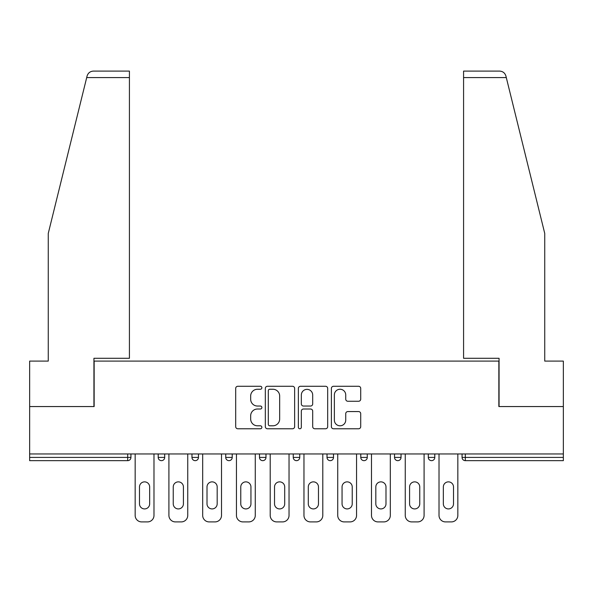 <?xml version="1.0" encoding="UTF-8"?>
<svg xmlns="http://www.w3.org/2000/svg" width="593" height="593" viewBox="0 0 593 593"><rect width="100%" height="100%" fill="white"/><g stroke="black" fill="none" stroke-linecap="round" stroke-linejoin="round"><path stroke-width="0.89" d="M261.876 387.77A1.49 1.49 0 0 0 260.386 386.28L237.815 386.28A2.127 2.127 0 0 0 235.688 388.408L235.688 426.641A2.127 2.127 0 0 0 237.815 428.769L260.386 428.769A1.49 1.49 0 0 0 261.876 427.279A1.49 1.49 0 0 0 260.386 425.796L257.466 425.796A6.797 6.797 0 0 1 250.669 418.999L250.669 415.812A6.797 6.797 0 0 1 257.466 409.014L260.386 409.014A1.49 1.49 0 0 0 261.876 407.524A1.49 1.49 0 0 0 260.386 406.035L257.466 406.035A6.797 6.797 0 0 1 250.669 399.237L250.669 396.057A6.797 6.797 0 0 1 257.466 389.253L260.386 389.253A1.49 1.49 0 0 0 261.876 387.77M358.587 401.261A2.127 2.127 0 0 0 360.707 399.133L360.707 388.408A2.127 2.127 0 0 0 358.587 386.28L333.518 386.28A2.127 2.127 0 0 0 331.391 388.408L331.391 426.641A2.127 2.127 0 0 0 333.518 428.769L358.587 428.769A2.127 2.127 0 0 0 360.707 426.641L360.707 413.684A2.127 2.127 0 0 0 358.587 411.564L347.854 411.564A2.127 2.127 0 0 0 345.734 413.684L345.734 420.111A5.685 5.685 0 0 1 340.048 425.796A5.685 5.685 0 0 1 334.363 420.111L334.363 394.938A5.685 5.685 0 0 1 340.048 389.253A5.685 5.685 0 0 1 345.734 394.938L345.734 399.133A2.127 2.127 0 0 0 347.854 401.261L358.587 401.261M86.697 77.587L87.082 76.03C88.068 72.961 90.166 71.316 93.39 71.093L129.422 71.093L129.422 77.587L86.697 77.587L48.263 233.412L48.263 361.1L29.65 361.1L29.65 406.553L94.146 406.553L94.146 361.1L498.854 361.1L498.854 406.553L563.35 406.553L563.35 453.949L29.65 453.949L29.65 457.411L127.688 457.411L127.688 453.949M129.422 77.587L129.422 358.291L93.931 358.291L93.931 406.553L29.65 406.553L29.65 453.949M294.639 388.408A2.127 2.127 0 0 0 292.519 386.28L267.45 386.28A2.127 2.127 0 0 0 265.323 388.408L265.323 426.641A2.127 2.127 0 0 0 267.45 428.769L292.519 428.769A2.127 2.127 0 0 0 294.639 426.641L294.639 388.408M300.481 386.28L325.55 386.28A2.127 2.127 0 0 1 327.677 388.408L327.677 426.641A2.127 2.127 0 0 1 325.55 428.769L314.824 428.769A2.127 2.127 0 0 1 312.696 426.641L312.696 411.134A2.127 2.127 0 0 0 310.576 409.014L303.46 409.014A2.127 2.127 0 0 0 301.333 411.134L301.333 427.279A1.49 1.49 0 0 1 299.843 428.769A1.49 1.49 0 0 1 298.361 427.279L298.361 388.408A2.127 2.127 0 0 1 300.481 386.28M127.688 460.657A3.247 3.247 0 0 0 130.934 457.411L127.688 457.411L127.688 460.657A3.247 3.247 0 0 0 130.934 457.411L130.934 453.949L130.934 457.411A3.247 3.247 0 0 1 127.688 460.657L29.65 460.657L29.65 457.411M563.35 453.949L563.35 460.657L465.312 460.657A3.247 3.247 0 0 1 462.066 457.411L462.066 453.949M158.205 453.949L158.205 457.411L158.205 453.949M161.452 460.657A3.247 3.247 0 0 1 158.205 457.411A3.247 3.247 0 0 0 161.452 460.657A3.247 3.247 0 0 0 164.698 457.411L164.698 453.949L164.698 457.411A3.247 3.247 0 0 1 161.452 460.657A3.247 3.247 0 0 1 158.205 457.411L164.698 457.411A3.247 3.247 0 0 1 161.452 460.657M191.969 453.949L191.969 457.411L191.969 453.949M198.462 453.949L198.462 457.411L198.462 453.949M225.733 453.949L225.733 457.411L225.733 453.949M232.219 453.949L232.219 457.411A3.247 3.247 0 0 1 228.98 460.657A3.247 3.247 0 0 1 225.733 457.411A3.247 3.247 0 0 0 228.98 460.657A3.247 3.247 0 0 1 225.733 457.411L232.219 457.411A3.247 3.247 0 0 1 228.98 460.657M265.983 453.949L265.983 457.411L259.489 457.411A3.247 3.247 0 0 0 262.736 460.657A3.247 3.247 0 0 1 259.489 457.411L259.489 453.949M293.253 453.949L293.253 457.411L293.253 453.949M299.747 453.949L299.747 457.411L299.747 453.949M333.511 453.949L333.511 457.411L327.017 457.411A3.247 3.247 0 0 0 330.264 460.657A3.247 3.247 0 0 1 327.017 457.411L327.017 453.949M360.781 453.949L360.781 457.411L360.781 453.949M367.267 453.949L367.267 457.411L367.267 453.949M394.538 453.949L394.538 457.411L394.538 453.949M401.031 453.949L401.031 457.411L401.031 453.949M428.302 453.949L428.302 457.411L428.302 453.949M434.795 453.949L434.795 457.411L434.795 453.949M195.216 460.657A3.247 3.247 0 0 1 191.969 457.411A3.247 3.247 0 0 0 195.216 460.657A3.247 3.247 0 0 0 198.462 457.411A3.247 3.247 0 0 1 195.216 460.657A3.247 3.247 0 0 1 191.969 457.411L198.462 457.411A3.247 3.247 0 0 1 195.216 460.657M265.983 457.411A3.247 3.247 0 0 1 262.736 460.657A3.247 3.247 0 0 0 265.983 457.411A3.247 3.247 0 0 1 262.736 460.657A3.247 3.247 0 0 1 259.489 457.411M296.5 460.657A3.247 3.247 0 0 1 293.253 457.411A3.247 3.247 0 0 0 296.5 460.657A3.247 3.247 0 0 0 299.747 457.411A3.247 3.247 0 0 1 296.5 460.657A3.247 3.247 0 0 1 293.253 457.411L299.747 457.411A3.247 3.247 0 0 1 296.5 460.657M330.264 460.657A3.247 3.247 0 0 0 333.511 457.411A3.247 3.247 0 0 1 330.264 460.657A3.247 3.247 0 0 1 327.017 457.411M364.02 460.657A3.247 3.247 0 0 1 360.781 457.411A3.247 3.247 0 0 0 364.02 460.657A3.247 3.247 0 0 0 367.267 457.411A3.247 3.247 0 0 1 364.02 460.657A3.247 3.247 0 0 1 360.781 457.411L367.267 457.411M397.784 460.657A3.247 3.247 0 0 1 394.538 457.411L401.031 457.411A3.247 3.247 0 0 1 397.784 460.657A3.247 3.247 0 0 0 401.031 457.411A3.247 3.247 0 0 1 397.784 460.657M431.548 460.657A3.247 3.247 0 0 1 428.302 457.411A3.247 3.247 0 0 0 431.548 460.657A3.247 3.247 0 0 0 434.795 457.411A3.247 3.247 0 0 1 431.548 460.657A3.247 3.247 0 0 1 428.302 457.411L434.795 457.411M465.312 453.949L465.312 460.657A3.247 3.247 0 0 1 462.066 457.411L563.35 457.411M269.785 389.253A1.49 1.49 0 0 0 268.303 390.743L268.303 424.306A1.49 1.49 0 0 0 269.785 425.796L272.869 425.796A6.797 6.797 0 0 0 279.666 418.999L279.666 396.057A6.797 6.797 0 0 0 272.869 389.253L269.785 389.253M312.696 395.042A5.685 5.685 0 0 0 307.018 389.364A5.685 5.685 0 0 0 301.333 395.042L301.333 403.915A2.127 2.127 0 0 0 303.46 406.035L310.576 406.035A2.127 2.127 0 0 0 312.696 403.915L312.696 395.042M153.987 453.949L153.987 515.413A6.493 6.493 0 0 1 147.494 521.907L141.645 521.907A6.493 6.493 0 0 1 135.16 515.413L135.16 453.949M139.488 486.949A5.085 5.085 0 0 1 144.573 481.864A5.085 5.085 0 0 1 149.658 486.949L149.658 503.835A5.085 5.085 0 0 1 144.573 508.92A5.085 5.085 0 0 1 139.488 503.835L139.488 486.949M187.744 453.949L187.744 515.413A6.493 6.493 0 0 1 181.258 521.907L175.409 521.907A6.493 6.493 0 0 1 168.916 515.413L168.916 453.949M173.245 486.949A5.085 5.085 0 0 1 178.33 481.864A5.085 5.085 0 0 1 183.422 486.949L183.422 503.835A5.085 5.085 0 0 1 178.33 508.92A5.085 5.085 0 0 1 173.245 503.835L173.245 486.949M221.508 453.949L221.508 515.413A6.493 6.493 0 0 1 215.014 521.907L209.173 521.907A6.493 6.493 0 0 1 202.68 515.413L202.68 453.949M207.009 486.949A5.085 5.085 0 0 1 212.094 481.864A5.085 5.085 0 0 1 217.179 486.949L217.179 503.835A5.085 5.085 0 0 1 212.094 508.92A5.085 5.085 0 0 1 207.009 503.835L207.009 486.949M255.272 453.949L255.272 515.413A6.493 6.493 0 0 1 248.778 521.907L242.937 521.907A6.493 6.493 0 0 1 236.444 515.413L236.444 453.949M240.773 486.949A5.085 5.085 0 0 1 245.858 481.864A5.085 5.085 0 0 1 250.943 486.949L250.943 503.835A5.085 5.085 0 0 1 245.858 508.92A5.085 5.085 0 0 1 240.773 503.835L240.773 486.949M289.036 453.949L289.036 515.413A6.493 6.493 0 0 1 282.542 521.907L276.694 521.907A6.493 6.493 0 0 1 270.208 515.413L270.208 453.949M274.529 486.949A5.085 5.085 0 0 1 279.622 481.864A5.085 5.085 0 0 1 284.707 486.949L284.707 503.835A5.085 5.085 0 0 1 279.622 508.92A5.085 5.085 0 0 1 274.529 503.835L274.529 486.949M322.792 453.949L322.792 515.413A6.493 6.493 0 0 1 316.306 521.907L310.458 521.907A6.493 6.493 0 0 1 303.964 515.413L303.964 453.949M308.293 486.949A5.085 5.085 0 0 1 313.378 481.864A5.085 5.085 0 0 1 318.471 486.949L318.471 503.835A5.085 5.085 0 0 1 313.378 508.92A5.085 5.085 0 0 1 308.293 503.835L308.293 486.949M129.422 71.093L103.449 71.093L129.422 71.093M87.082 76.03C87.682 74.281 87.682 74.281 87.082 76.03C87.682 74.281 87.682 74.281 87.082 76.03M506.303 77.587L463.578 77.587L463.578 358.291L499.069 358.291L499.069 406.553L563.35 406.553L563.35 361.1L544.737 361.1L544.737 233.412L505.918 76.03C505.318 74.281 505.318 74.281 505.918 76.03C505.318 74.281 505.318 74.281 505.918 76.03C504.932 72.961 502.834 71.316 499.61 71.093L463.578 71.093L499.61 71.093M463.578 77.587L463.578 71.093M356.556 453.949L356.556 515.413A6.493 6.493 0 0 1 350.063 521.907L344.222 521.907A6.493 6.493 0 0 1 337.728 515.413L337.728 453.949M342.057 486.949A5.085 5.085 0 0 1 347.142 481.864A5.085 5.085 0 0 1 352.227 486.949L352.227 503.835A5.085 5.085 0 0 1 347.142 508.92A5.085 5.085 0 0 1 342.057 503.835L342.057 486.949M390.32 453.949L390.32 515.413A6.493 6.493 0 0 1 383.827 521.907L377.986 521.907A6.493 6.493 0 0 1 371.492 515.413L371.492 453.949M375.821 486.949A5.085 5.085 0 0 1 380.906 481.864A5.085 5.085 0 0 1 385.991 486.949L385.991 503.835A5.085 5.085 0 0 1 380.906 508.92A5.085 5.085 0 0 1 375.821 503.835L375.821 486.949M424.084 453.949L424.084 515.413A6.493 6.493 0 0 1 417.591 521.907L411.742 521.907A6.493 6.493 0 0 1 405.256 515.413L405.256 453.949M409.578 486.949A5.085 5.085 0 0 1 414.67 481.864A5.085 5.085 0 0 1 419.755 486.949L419.755 503.835A5.085 5.085 0 0 1 414.67 508.92A5.085 5.085 0 0 1 409.578 503.835L409.578 486.949M457.84 453.949L457.84 515.413A6.493 6.493 0 0 1 451.355 521.907L445.506 521.907A6.493 6.493 0 0 1 439.013 515.413L439.013 453.949M443.342 486.949A5.085 5.085 0 0 1 448.427 481.864A5.085 5.085 0 0 1 453.512 486.949L453.512 503.835A5.085 5.085 0 0 1 448.427 508.92A5.085 5.085 0 0 1 443.342 503.835L443.342 486.949M465.312 460.657A3.247 3.247 0 0 1 462.066 457.411"/></g></svg>
